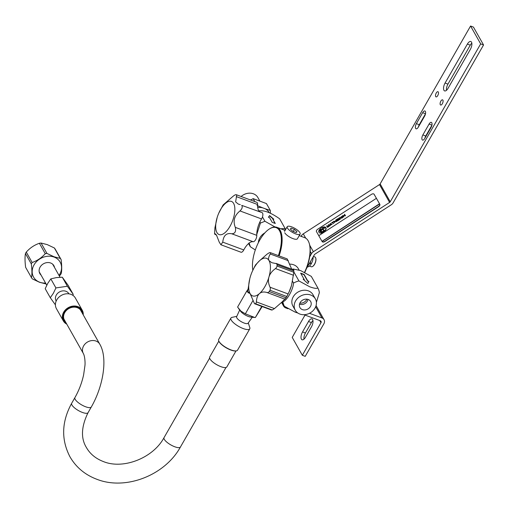 <?xml version="1.0" encoding="UTF-8"?>
<svg xmlns="http://www.w3.org/2000/svg" width="509" height="509" viewBox="0 0 509 509"><rect width="100%" height="100%" fill="white"/><g stroke="black" fill="none" stroke-linecap="round" stroke-linejoin="round"><path stroke-width="0.76" d="M448.054 88.318A5.58 2.475 110.4 0 1 444.618 90.914A5.58 2.475 110.4 0 1 443.931 90.278A5.58 2.475 110.4 0 1 445.07 83.043L467.377 44.092A5.58 2.475 110.4 0 1 470.812 41.503A5.58 2.475 110.4 0 1 471.499 42.132A5.58 2.475 110.4 0 1 470.361 49.367L448.054 88.318M471.837 43.176A5.58 2.475 -69.6 0 0 470.265 45.167L447.958 84.119A5.58 2.475 -69.6 0 0 446.482 90.309M306.38 268.727L314.377 254.761A1.718 1.444 -29.5 0 1 315.007 254.106L391.236 204.822A5.154 4.326 150.5 0 0 392.312 203.937A5.154 4.326 150.5 0 0 393.126 202.856L483.55 44.964L480.661 43.889L470.564 26.016L380.14 183.908A1.718 1.444 150.5 0 1 379.51 184.563L389.608 202.442L313.385 251.72A5.154 4.326 150.5 0 0 312.31 252.604A5.154 4.326 150.5 0 0 311.495 253.686L309.701 256.822M480.661 43.889L390.238 201.78A1.718 1.444 -29.5 0 1 389.608 202.442M418.334 127.104A3.658 1.622 110.4 0 1 416.082 128.802A3.658 1.622 110.4 0 1 416.381 123.649L422.655 112.686A3.658 1.622 110.4 0 1 424.907 110.987A3.658 1.622 110.4 0 1 424.614 116.147L418.334 127.104M424.811 138.391L431.04 127.517A3.658 1.622 110.4 0 0 431.333 122.364A3.658 1.622 110.4 0 0 429.087 124.062L422.858 134.93A3.658 1.622 110.4 0 0 422.559 140.09A3.658 1.622 110.4 0 0 424.811 138.391M440.858 101.119A2.761 1.222 110.4 0 1 442.556 99.834A2.761 1.222 110.4 0 1 442.334 103.734A2.761 1.222 110.4 0 1 440.629 105.013A2.761 1.222 110.4 0 1 440.858 101.119M436.264 92.994A2.761 1.222 110.4 0 1 437.963 91.709A2.761 1.222 110.4 0 1 437.74 95.609A2.761 1.222 110.4 0 1 436.041 96.888A2.761 1.222 110.4 0 1 436.264 92.994M304.032 314.708L320.339 320.772A1.718 1.444 -29.5 0 1 320.975 322.725L302.333 355.276L305.215 356.351L323.864 323.794A5.154 4.326 150.5 0 0 324.309 320.32A5.154 4.326 150.5 0 0 324.017 319.652A5.154 4.326 150.5 0 0 321.962 317.94L309.478 313.302M287.948 308.734L285.702 307.894A5.154 4.326 150.5 0 1 283.647 306.183L281.528 302.429M283.169 304.115A5.154 4.326 150.5 0 0 283.348 305.515A5.154 4.326 150.5 0 0 283.647 306.183M483.55 44.964L473.453 27.092L470.564 26.016M301.099 236.329L301.392 235.813A5.154 4.326 -29.5 0 1 302.206 234.732A5.154 4.326 -29.5 0 1 303.281 233.847L379.51 184.563M305.018 315.077L292.23 337.403L302.333 355.276M425.473 113.882L419.27 124.724A3.658 1.622 -69.6 0 0 418.404 126.989M431.899 125.252L425.747 136.005A3.658 1.622 -69.6 0 0 424.881 138.27M305.515 337.206A5.58 2.475 110.4 0 1 302.079 339.796A5.58 2.475 110.4 0 1 301.392 339.159A5.58 2.475 110.4 0 1 302.537 331.925L308.499 321.51A5.58 2.475 110.4 0 1 311.934 318.92A5.58 2.475 110.4 0 1 312.621 319.55A5.58 2.475 110.4 0 1 311.483 326.784L305.515 337.206M312.959 320.594A5.58 2.475 -69.6 0 0 311.387 322.579L305.419 333.001A5.58 2.475 -69.6 0 0 303.949 339.191M278.391 255.639A26.659 11.822 -69.6 0 0 279.492 230.692A26.659 11.822 -69.6 0 0 269.503 228.891A26.659 11.822 -69.6 0 0 252.839 270.222M279.085 255.893A27.212 12.063 -69.6 0 0 280.211 230.405A27.212 12.063 -69.6 0 0 276.851 227.313A27.212 12.063 -69.6 0 0 270.018 228.573L269.503 228.891M299.222 235.629L304.796 237.703A27.212 12.063 110.4 0 1 308.155 240.795A27.212 12.063 110.4 0 1 309.148 243.117A27.212 12.063 110.4 0 1 304.573 272.264M309.148 243.117L309.326 243.696A26.659 11.822 110.4 0 1 304.796 272.366M252.267 317.234L248.042 323.247A6.585 2.068 -150.2 0 1 244.148 323.05A6.585 2.068 -150.2 0 1 238.447 319.703A6.585 2.068 -150.2 0 1 236.621 316.706L239.669 310.019M262.16 306.545L255.346 317.533L250.899 317.101A7.323 2.303 -150.2 0 1 241.991 312.723A7.323 2.303 -150.2 0 1 240.483 311.133L238.498 308.409M236.666 316.598A6.598 2.074 29.8 0 0 238.441 319.703A6.598 2.074 29.8 0 0 244.301 323.107A6.598 2.074 29.8 0 0 248.112 323.158M236.78 316.344L232.021 317.361A10.854 3.41 29.8 0 0 230.933 318.036A10.854 3.41 29.8 0 0 233.898 323.069A10.854 3.41 29.8 0 0 243.423 328.636A10.854 3.41 29.8 0 0 249.773 328.833A10.854 3.41 29.8 0 0 249.804 327.548L248.271 322.929M249.773 328.833L237.538 350.179A10.854 3.41 -150.2 0 1 236.45 350.86A10.854 3.41 -150.2 0 1 221.669 344.415A10.854 3.41 -150.2 0 1 218.666 340.674A10.854 3.41 -150.2 0 1 218.698 339.388L230.933 318.036M236.271 350.892A10.581 3.328 -150.2 0 1 236.106 350.93A10.581 3.328 -150.2 0 1 221.701 344.65A10.581 3.328 -150.2 0 1 218.775 341.005A10.581 3.328 -150.2 0 1 218.73 340.839M248.169 289.067L246.611 291.333L247.87 291.911M254.71 317.476L245.344 313.818L241.031 311.209L237.588 307.08L246.611 291.333M245.344 313.818L252.967 300.507M255.346 317.533L261.734 306.386M68.938 293.852A7.323 6.153 150.6 0 0 62.823 290.881A7.323 6.153 150.6 0 0 56.327 295.016A7.323 6.153 150.6 0 0 56.187 301.048M63.339 320.912L56.416 308.645A10.854 9.117 -29.4 0 1 56.747 299.922A10.854 9.117 -29.4 0 1 66.234 293.808A10.854 9.117 -29.4 0 1 75.326 297.975L82.248 310.242A10.854 9.117 150.6 0 0 73.156 306.074A10.854 9.117 150.6 0 0 63.67 312.182A10.854 9.117 150.6 0 0 63.339 320.912A10.854 9.117 150.6 0 0 66.781 324.138M83.228 314.855A10.854 9.117 150.6 0 0 82.248 310.242M83.062 314.562A10.581 8.882 150.6 0 0 75.574 306.45A10.581 8.882 150.6 0 0 63.975 312.399A10.581 8.882 150.6 0 0 66.615 323.839M65.807 322.407A9.856 8.271 -29.4 0 1 64.586 312.628A9.856 8.271 -29.4 0 1 74.562 307.029A9.856 8.271 -29.4 0 1 82.254 313.13M65.235 321.395A9.582 8.042 -29.4 0 1 64.452 320.282A9.582 8.042 -29.4 0 1 64.745 312.583A9.582 8.042 -29.4 0 1 73.111 307.194A9.582 8.042 -29.4 0 1 81.135 310.865A9.582 8.042 -29.4 0 1 81.682 312.119M72.844 295.309L73.245 294.367L67.392 286.249L55.92 287.929L53.356 293.267L50.302 297.733L55.411 304.866M50.302 297.733L45.199 288.692L47.763 283.354L50.817 278.887L56.308 277.609L62.289 277.201L68.136 285.326L73.245 294.367M55.92 287.929L50.817 278.887M67.392 286.249L62.289 277.201M235.985 350.956L226.842 366.913A9.894 3.111 -150.2 0 1 225.633 367.568A9.894 3.111 -150.2 0 1 216.007 364.272A9.894 3.111 -150.2 0 1 209.676 357.076L218.819 341.113M309.599 263.108L311.546 263.223A6.693 2.965 110.4 0 0 313.124 256.95M309.459 263.357L311.406 263.484A6.693 2.965 110.4 0 1 307.449 266.869M308.479 265.068A6.693 2.965 -69.6 0 0 309.593 263.598M310.954 260.742A6.693 2.965 110.4 0 1 309.739 263.357M313.436 256.415L314.88 256.95A5.224 2.316 110.4 0 1 315.523 257.541A5.224 2.316 -69.6 0 1 315.714 257.993A5.224 2.316 -69.6 0 1 315.23 262.65A5.224 2.316 -69.6 0 1 312.551 266.5A5.224 2.316 -69.6 0 1 311.241 266.741L309.421 266.067M312.685 266.417A4.95 2.195 -69.6 0 0 312.806 266.341A4.95 2.195 -69.6 0 0 315.345 262.695A4.95 2.195 -69.6 0 0 315.803 258.279A4.95 2.195 -69.6 0 0 315.758 258.139M322.152 241.552L322.216 241.648A2.475 1.342 -34.3 0 0 322.248 241.699A2.475 1.342 -34.3 0 0 324.958 241.47L378.429 206.8A2.475 1.342 -34.3 0 0 379.835 204.287L374.21 194.438A2.475 1.342 -34.3 0 0 374.179 194.387A2.475 1.342 -34.3 0 0 374.147 194.343M379.631 203.969L322.089 241.457A2.475 1.342 -34.3 0 0 322.121 241.508A2.475 1.342 -34.3 0 0 324.831 241.279L378.295 206.609A2.475 1.342 -34.3 0 0 379.708 204.096L374.083 194.247A2.475 1.342 -34.3 0 0 374.051 194.196A2.475 1.342 -34.3 0 0 371.341 194.425L317.87 229.095A2.475 1.342 -34.3 0 0 316.464 231.608L318.793 235.686M330.468 224.685L330.475 223.935L331.098 224.272M341.221 217.757L341.227 217.076L342.392 216.611M319.983 229.858L320.11 230.049A3.779 2.049 -34.3 0 1 322.121 229.4A3.474 1.883 -34.3 0 0 323.024 227.358L322.891 227.167A4.161 2.259 -34.3 0 0 320.905 228.197A3.862 2.093 -34.3 0 0 319.983 229.858A3.779 2.049 145.7 0 1 321.993 229.209A3.474 1.883 -34.3 0 0 322.891 227.167M323.336 231.989A4.161 2.259 -34.3 0 0 325.276 230.259A4.276 2.316 145.7 0 1 323.699 231.296A3.779 2.049 145.7 0 1 323.336 231.989L323.463 232.18A4.161 2.259 -34.3 0 0 325.41 230.45L325.276 230.259A3.862 2.093 -34.3 0 0 325.906 229.642A4.161 2.259 -34.3 0 0 326.148 228.217L326.014 228.026A3.283 1.781 -34.3 0 0 322.566 229.215A3.779 2.049 145.7 0 1 323.654 229.788A3.779 2.049 145.7 0 1 323.8 230.991A3.862 2.093 -34.3 0 0 325.773 229.451A4.161 2.259 -34.3 0 0 326.014 228.026M321.134 231.582A3.862 2.093 -34.3 0 0 323.406 231.181A3.353 1.813 -34.3 0 0 323.298 230.03A3.353 1.813 -34.3 0 0 322.235 229.514A3.283 1.781 -34.3 0 0 321.134 231.582L321.268 231.773A3.862 2.093 -34.3 0 0 323.533 231.372A3.353 1.813 -34.3 0 0 323.431 230.221A3.353 1.813 -34.3 0 0 323.361 230.132M321.389 232.276A3.283 1.781 -34.3 0 0 321.446 232.378A3.283 1.781 -34.3 0 0 322.114 232.823A4.161 2.259 -34.3 0 0 322.916 232.486A3.353 1.813 -34.3 0 0 323.419 231.671L323.291 231.48A4.276 2.316 145.7 0 1 321.185 231.907A3.283 1.781 -34.3 0 0 321.319 232.187A3.283 1.781 -34.3 0 0 321.987 232.632A4.161 2.259 -34.3 0 0 322.789 232.295A3.353 1.813 -34.3 0 0 323.291 231.48M319.703 231.073A3.926 2.125 145.7 0 1 318.717 231.36A4.161 2.259 -34.3 0 0 318.946 232.263A4.161 2.259 -34.3 0 0 321.446 232.791A3.678 1.991 145.7 0 1 320.994 232.409A3.678 1.991 145.7 0 1 320.797 231.856A4.276 2.316 145.7 0 1 319.805 231.245A4.276 2.316 145.7 0 1 319.703 231.073L319.837 231.264A4.276 2.316 -34.3 0 0 319.875 231.334M319.016 232.358A4.161 2.259 -34.3 0 0 319.073 232.454A4.161 2.259 -34.3 0 0 321.573 232.982L321.446 232.791M320.797 231.856L320.931 232.047A3.678 1.991 -34.3 0 0 321.064 232.498M320.066 228.916L320.199 229.107A4.276 2.316 -34.3 0 0 319.728 230.272A3.779 2.049 -34.3 0 0 319.035 230.768L318.908 230.577A3.779 2.049 145.7 0 1 319.601 230.081A4.276 2.316 145.7 0 1 320.066 228.916A4.161 2.259 -34.3 0 0 318.908 230.577M319.983 230.672L320.116 230.863A3.474 1.883 -34.3 0 0 321.803 229.724L321.675 229.534A3.353 1.813 -34.3 0 0 319.938 230.151A3.862 2.093 -34.3 0 0 319.983 230.672A3.474 1.883 -34.3 0 0 321.675 229.534M318.761 231.061L318.888 231.251A3.474 1.883 -34.3 0 0 319.747 231.016L319.614 230.825A4.276 2.316 145.7 0 1 319.569 230.38A3.353 1.813 -34.3 0 0 318.768 231.01A4.161 2.259 -34.3 0 0 318.761 231.061A3.474 1.883 -34.3 0 0 319.614 230.825M319.569 230.38L319.703 230.571A4.276 2.316 -34.3 0 0 319.747 231.016M320.212 231.105A3.862 2.093 -34.3 0 0 320.276 231.201A3.862 2.093 -34.3 0 0 320.937 231.69L320.804 231.5A3.678 1.991 145.7 0 1 321.465 230.043A3.926 2.125 145.7 0 1 320.078 230.908A3.862 2.093 -34.3 0 0 320.142 231.01A3.862 2.093 -34.3 0 0 320.804 231.5M321.465 230.043L321.599 230.233A3.678 1.991 -34.3 0 0 320.937 231.69M323.718 229.883A3.779 2.049 -34.3 0 0 322.7 229.406L322.566 229.215M323.654 227.37A2.857 1.546 -34.3 0 0 323.711 227.472A2.857 1.546 -34.3 0 0 325.9 227.688L325.766 227.498A4.161 2.259 -34.3 0 0 323.457 227.014A2.857 1.546 -34.3 0 0 323.578 227.281A2.857 1.546 -34.3 0 0 325.766 227.498M329.387 225.99L329.807 225.996L328.935 224.507L328.502 224.787L328.445 226.41L327.064 225.722L326.632 226.002L327.37 227.294L327.656 227.109L327.077 226.091L328.33 226.677L328.801 224.972L329.387 225.99L329.673 225.805L328.935 224.507M327.37 227.294L327.79 227.3L327.204 226.282L328.458 226.868L328.846 226.613L328.935 225.194M330.061 225.551L331.442 224.482L332.11 224.501L330.468 223.508L330.086 223.756L330.061 225.551L330.347 224.908L331.983 224.31M331.703 222.904L332.472 222.401L333.134 223.559L333.42 223.375L332.759 222.217L333.529 221.72L331.626 222.764L331.83 223.095L332.587 222.605M333.134 223.559L333.548 223.566L332.886 222.408L333.656 221.911L333.446 221.58M334.572 222.624L334.515 221.835L335.857 220.963L336.494 221.383L335.755 220.085L335.762 220.798L334.419 221.669L333.834 221.332L334.699 222.815L334.642 222.026L335.972 221.161M336.207 221.568L336.621 221.574L335.755 220.085M334.432 221.657L334.12 221.141M337.085 220.772L338.199 219.723L337.97 219.366L336.653 220.009L338.091 219.074L337.868 218.717L336.137 219.837L336.875 221.135L338.606 220.009L337.073 220.779L336.818 220.34L337.97 219.366M336.875 221.135L338.733 220.2L338.51 219.843M339.897 218.087L340.057 217.712L339.516 217.687L338.549 218.533L338.994 218.851L340.241 218.386L338.784 219.404L339.662 219.328L340.515 218.17L338.994 218.622L340.057 217.712M338.631 218.787L339.128 219.042L340.26 218.558M338.784 219.404L339.249 219.716L340.177 219.271L340.515 218.17M340.896 217.922L341.571 218.253L342.659 217.623L342.951 216.866L342.296 216.109L340.629 217.337L341.024 218.03L341.921 217.865L342.818 217.019L342.582 216.261M343.454 216.866L343.874 216.872L343.225 215.74L345.503 215.81L344.638 214.327L344.345 214.512L344.975 215.612L342.716 215.568L343.454 216.866L343.74 216.681L343.098 215.549L345.376 215.619L344.638 214.327M330.341 223.744L331.2 224.208L330.335 224.768L330.475 223.935M336.723 220.174L336.519 219.818L337.868 218.717M338.994 218.622L339.764 217.897M341.272 216.732L342.296 216.446L342.5 217.146L341.825 217.699L340.947 217.318L341.405 216.923M322.012 241.33L379.504 203.778M376.393 198.332L318.774 235.692L321.885 241.139M294.425 229.381L291.091 228.14L290.34 229.145L292.923 231.391L296.257 232.632L297.008 231.627L294.425 229.381L293.209 231.5M291.091 228.14L290.454 229.247M287.439 228.07A7.419 2.335 29.8 0 0 294.094 233.237A7.419 2.335 29.8 0 0 300.113 234.076A7.419 2.335 29.8 0 0 299.909 232.702A7.419 2.335 29.8 0 0 293.248 227.536A7.419 2.335 29.8 0 0 287.235 226.696A7.419 2.335 29.8 0 0 287.439 228.07M297.396 238.81A7.419 2.335 -150.2 0 1 291.358 237.932A7.419 2.335 -150.2 0 1 284.735 232.778M39.384 272.512A8.055 6.763 150.6 0 0 39.912 273.047M53.375 265.443A8.055 6.763 150.6 0 0 53.197 264.718M41.07 275.095A8.055 6.763 -29.4 0 1 39.855 273.6A8.055 6.763 -29.4 0 1 41.573 265.227A8.055 6.763 -29.4 0 1 50.671 263A8.055 6.763 -29.4 0 1 53.884 265.679A8.055 6.763 -29.4 0 1 54.533 267.492M59.025 275.452A15.257 12.808 150.6 0 0 54.069 257.07A15.257 12.808 150.6 0 0 34.052 264.877A15.257 12.808 150.6 0 0 39.67 282.202A15.257 12.808 150.6 0 0 45.562 283.055M59.324 275.98L60.463 274.777A17.37 14.583 150.6 0 0 61.29 273.333C61.913 269.955 61.856 265.367 61.112 259.571A17.37 14.583 150.6 0 0 60.247 258.375L54.107 256.803L46.949 253.431A17.37 14.583 150.6 0 0 45.263 253.679C41.573 257.828 37.195 260.767 32.143 262.498A17.37 14.583 150.6 0 0 31.316 263.942C32.054 269.738 32.118 274.326 31.494 277.704A17.37 14.583 150.6 0 0 32.36 278.9L39.517 282.279L45.657 283.844A17.37 14.583 150.6 0 0 45.988 283.812M46.949 253.431L41.089 243.041L47.229 244.606L54.387 247.985L60.247 258.375M54.387 247.985A17.37 14.583 -29.4 0 1 55.246 249.181L61.112 259.571M31.494 277.704L25.628 267.314C24.89 261.518 24.826 256.93 25.45 253.552A17.37 14.583 -29.4 0 1 26.277 252.108C29.967 247.959 34.338 245.02 39.397 243.289A17.37 14.583 -29.4 0 1 41.089 243.041M39.397 243.289L45.263 253.679M32.143 262.498L26.277 252.108M25.45 253.552L31.316 263.942M264.903 232.855A11.796 9.9 150.6 0 0 258.381 242.653M255.321 249.957L250.333 246.738L249.079 242.857M280.726 228.757L285.135 228.554L285.021 230.354M256.765 234.452L260.436 223.05L264.928 221.269L275.025 226.969M248.545 243.569L250.333 246.738M285.135 228.554L279.638 218.8C270.871 212.635 264.025 210.02 259.106 210.942L258.877 211M259.698 210.745L259.106 210.942L259.526 211.693M262.472 216.91L264.928 221.269M272.175 222.318L269.535 217.648L268.383 217.222L269.605 215.574L273.817 219.239L272.665 218.813L275.299 223.483L272.175 222.318M259.857 222.026L260.436 223.05M268.415 217.228L269.477 215.803L273.136 218.985M272.665 218.813L274.975 223.362M262.046 212.628A4.288 1.902 110.4 0 1 262.58 213.112A4.288 1.902 110.4 0 1 261.537 218.946A15.276 6.776 -69.6 0 0 256.784 235.349A4.288 1.902 110.4 0 1 255.607 239.688A4.288 1.902 110.4 0 1 253.132 241.718A15.276 6.776 -69.6 0 0 243.773 249.951A4.288 1.902 110.4 0 1 240.98 252.216L220.906 244.759L222.751 242.138C223.464 235.476 226.48 232.696 231.792 233.79C234.986 233.65 236.17 231.506 235.33 227.37C232.798 221.021 234.35 215.542 239.974 210.93C242.157 208.83 242.736 206.972 241.718 205.362L262.046 212.628M240.286 204.605L238.358 204.134L235.622 201.914L236.691 195.138L236.335 194.718L256.784 202.315A4.288 1.902 110.4 0 1 257.312 202.805A4.288 1.902 110.4 0 1 257.611 204.523A15.276 6.776 -69.6 0 0 258.661 210.643A15.276 6.776 -69.6 0 0 259.418 211.649M218.755 213.188A17.688 7.839 -69.6 0 0 217.203 217.356A17.688 7.839 -69.6 0 0 216.923 232.549A17.688 7.839 -69.6 0 0 229.992 226.359A17.688 7.839 -69.6 0 0 233.618 203.415A17.688 7.839 -69.6 0 0 218.755 213.188L223.152 204.898L232.638 196.652C234.878 194.724 236.227 194.215 236.691 195.138M217.203 217.356L214.932 227.758L214.563 233.835L215.428 233.841M214.563 233.835L216.567 235.298L219.271 242.201L220.906 244.759M269.369 212.826A13.762 11.554 150.6 0 0 264.909 208.652L270.324 210.465L266.436 203.568L253.145 198.625L250.651 200.037M251.268 199.668A11.268 9.461 150.6 0 0 250.243 199.884M241.113 196.493A11.268 9.461 -29.4 0 1 253.393 193.795A11.268 9.461 -29.4 0 1 257.891 197.543L259.775 200.883M257.713 207.507A13.762 11.554 -29.4 0 1 262.752 207.85L264.909 208.652M257.032 205.515L262.752 207.85M270.324 210.465L270.47 213.303M253.145 198.625L254.818 201.589M307.856 283.532L308.925 281.362L307.875 283.545L303.154 279.218L304.306 279.645L303.657 279.676M300.832 273.486L303.968 274.656L307.64 281.159L308.798 281.592M292.452 269.458L293.197 269.019L300.545 270.553L311.311 276.387L317.845 287.967C316.681 288.743 313.964 288.349 309.695 286.771L298.929 280.936L293.852 271.94M308.925 281.362L307.767 280.936L304.102 274.427L300.634 273.142L304.306 279.645M298.929 280.936A19.068 16.008 150.6 0 0 293.502 283.055C293.356 289.424 286.497 301.398 282.877 301.595A19.068 16.008 150.6 0 0 284.397 306.291L295.163 312.132L297.841 313.022M295.245 310.216L292.898 306.055A11.542 9.69 -29.4 0 1 295.366 294.062A11.542 9.69 -29.4 0 1 308.403 290.874A11.542 9.69 -29.4 0 1 313.01 294.711L315.357 298.878A11.542 9.69 150.6 0 0 310.751 295.035A11.542 9.69 150.6 0 0 297.714 298.223A11.542 9.69 150.6 0 0 295.245 310.216A11.542 9.69 150.6 0 0 299.852 314.053A11.542 9.69 150.6 0 0 312.889 310.865A11.542 9.69 150.6 0 0 315.357 298.878M308.206 299.477A6.153 5.166 -29.4 0 1 310.535 301.309A6.153 5.166 -29.4 0 1 309.453 307.811A6.153 5.166 -29.4 0 1 302.397 309.612A6.153 5.166 -29.4 0 1 299.826 307.347A6.153 5.166 -29.4 0 1 301.366 301.073A6.153 5.166 -29.4 0 1 308.206 299.477M299.661 304.197A5.815 4.88 150.6 0 0 307.945 299.387A5.803 4.867 -29.4 0 1 299.667 304.185A5.803 4.867 -29.4 0 1 299.527 304.127A5.815 4.88 150.6 0 0 299.661 304.197M299.896 303.078A5.803 4.867 150.6 0 0 306.844 299.165M289.443 264.152A11.542 9.69 -29.4 0 1 293.699 264.801A11.542 9.69 -29.4 0 1 298.306 268.637L299.095 270.044M292.522 281.312L293.502 283.055M293.769 270.05L293.852 270.953A26.907 11.93 110.4 0 1 293.846 272.27L291.511 285.466A20.036 8.882 110.4 0 1 291.415 285.803A20.036 8.882 110.4 0 1 289.36 291.326L286.822 296.505A26.907 11.93 110.4 0 1 286.064 297.822L282.056 301.971L274.453 308.613L272.232 309.981A26.907 11.93 110.4 0 1 271.488 309.981L254.672 303.733A26.907 11.93 -69.6 0 0 255.423 303.733L272.232 309.981M270.381 252.655L287.21 258.916L291.714 269.178M288.139 293.954L270.069 287.241C268.389 283.685 268.008 280.3 268.924 277.068C269.872 273.874 272.054 271.036 275.484 268.567L276.597 267.384L277.036 266.022A26.907 11.93 -69.6 0 0 277.042 264.705L276.616 263.675L271.717 262.682L269.026 260.602C268.135 259.062 268.548 256.854 270.266 253.991L270.61 253.024L270.228 252.629A26.907 11.93 -69.6 0 0 269.484 252.629L267.27 254.004L259.66 260.64L255.652 264.788A26.907 11.93 -69.6 0 0 254.894 266.112L252.356 271.284A20.036 8.882 -69.6 0 0 250.301 276.813A20.036 8.882 -69.6 0 0 250.205 277.144A20.036 8.882 -69.6 0 0 250.11 293.61L254.506 303.701L271.335 309.956M270.61 253.024L270.228 252.629M276.616 263.675L276.171 263.401M255.423 303.733L256.065 303.211L256.383 301.894C256.644 297.93 257.669 295.156 259.469 293.572A20.036 8.882 -69.6 0 0 268.924 277.068A20.036 8.882 -69.6 0 0 269.026 260.602A20.036 8.882 -69.6 0 0 259.66 260.64A20.036 8.882 -69.6 0 0 252.356 271.284M291.511 285.466L289.195 291.695M270.069 287.241L270.4 288.762L270.012 290.251L286.822 296.505M249.804 278.62L247.87 290.346A26.907 11.93 -69.6 0 0 247.864 291.657L247.953 292.56L248.876 292.077L250.11 293.61A20.036 8.882 -69.6 0 0 259.469 293.572C261.34 291.931 263.866 291.587 267.04 292.529L268.268 292.478L269.255 291.574A26.907 11.93 -69.6 0 0 270.012 290.251M247.953 292.56L249.9 293.26M281.992 302.028L284.397 306.291M316.401 302.321L319.366 292.669A19.068 16.008 150.6 0 0 317.845 287.967M447.958 84.119L445.07 83.043M390.238 201.78L380.14 183.908M315.663 306.8L321.962 317.94M419.27 124.724L416.381 123.649M422.655 112.686L425.505 113.749M429.087 124.062L431.931 125.119M425.747 136.005L422.858 134.93M467.377 44.092L470.265 45.167M301.392 235.813L301.837 236.602M310.216 251.433L311.495 253.686M319.747 320.549L320.975 322.725M305.419 333.001L302.537 331.925M308.499 321.51L311.387 322.579M313.385 251.72L309.739 245.274M305.712 238.148L303.281 233.847M225.99 367.492L180.441 446.997A9.442 2.965 -150.2 0 1 172.786 445.929A9.442 2.965 -150.2 0 1 164.312 439.356A9.442 2.965 -150.2 0 1 164.057 437.606L209.606 358.107M71.68 403.274A9.442 2.965 29.8 0 0 71.934 405.018A9.442 2.965 29.8 0 0 80.409 411.59A9.442 2.965 29.8 0 0 88.063 412.659L91.302 406.996A9.442 2.965 29.8 0 1 83.654 405.934A9.442 2.965 29.8 0 1 75.179 399.355A9.442 2.965 29.8 0 1 74.918 397.612L71.68 403.274C61.608 421.713 61.035 439.553 69.962 456.796C76.045 467.3 85.003 474.789 96.825 479.268C125.678 490.708 164.967 475.317 180.441 446.997M74.918 397.612C78.933 390.524 81.834 382.94 83.616 374.872L84.927 365.697C85.302 362.898 84.888 356.217 83.336 353.475A9.442 7.928 -29.4 0 1 83.629 345.885A9.442 7.928 -29.4 0 1 91.874 340.572A9.442 7.928 -29.4 0 1 99.783 344.192C108.01 358.05 103.244 386.306 91.302 406.996M239.974 210.93L261.537 218.946M236.335 196.614L257.611 204.523M235.33 227.37L256.784 235.349M231.792 233.79L253.132 241.718M243.773 249.951L222.751 242.138M214.868 234.108L216.147 234.579M270.266 253.991L288.329 260.703M277.042 264.705L293.852 270.953M277.036 266.022L293.846 272.27M293.547 275.286L275.484 268.567M286.064 297.822L269.255 291.574M267.04 292.529L285.11 299.241M256.383 301.894L274.453 308.613M324.017 319.652L316.076 305.597M276.851 227.313L285.116 230.386M218.775 341.005L218.666 340.674M236.106 350.93L236.45 350.86M88.063 412.659C81.243 426.637 80.689 438.255 86.403 447.513C90.048 453.926 95.711 458.609 103.403 461.568C123.051 469.724 153.107 458.17 164.057 437.606M99.783 344.192L80.346 309.752M83.336 353.475L63.905 319.035M297.409 238.791L300.113 234.076M284.531 231.41L287.235 226.696M39.199 271.781L46.777 285.199M52.669 264.184L60.043 277.259M258.852 210.955L259.666 210.751M216.261 234.757L214.728 234.185M291.981 269.28L293.197 269.019M293.687 269.916L276.196 263.414M250.002 293.432L248.036 292.7"/></g></svg>
